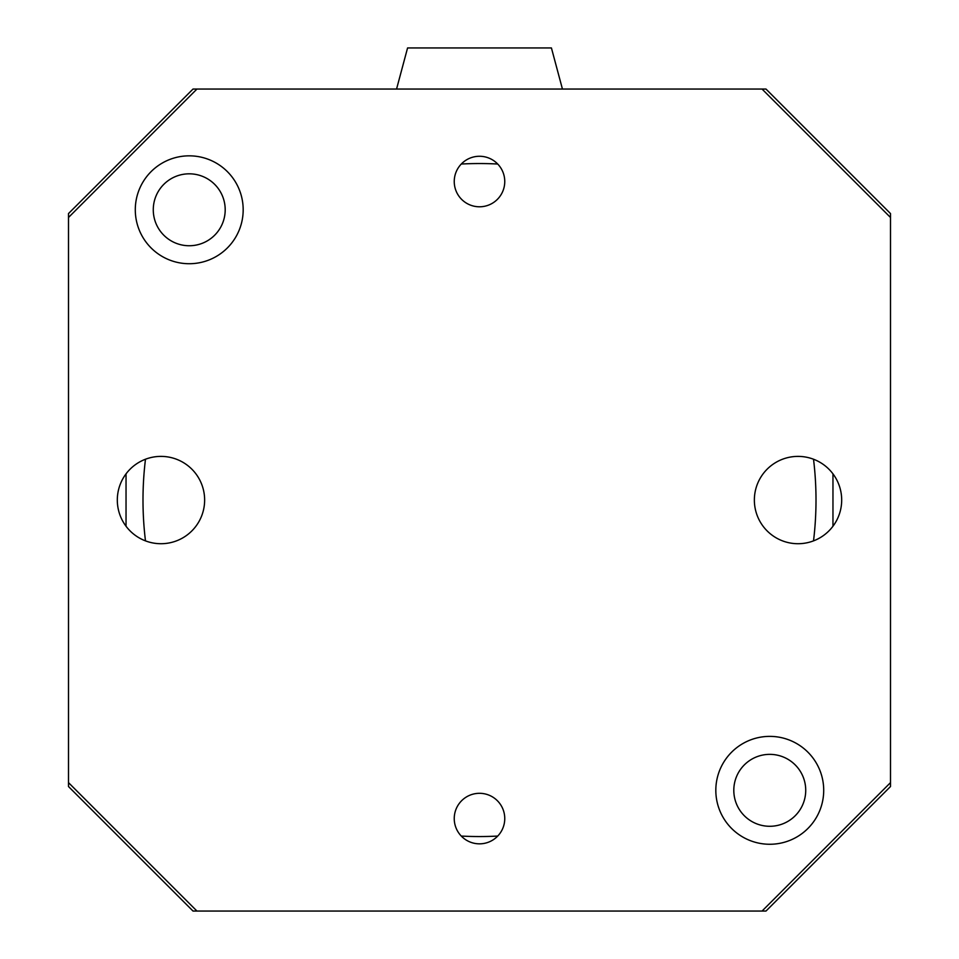 <?xml version="1.0" encoding="UTF-8"?>
<svg xmlns="http://www.w3.org/2000/svg" width="959" height="959" viewBox="0 0 959 959"><rect width="100%" height="100%" fill="white"/><g stroke="black" fill="none" stroke-linecap="round" stroke-linejoin="round"><path stroke-width="1.44" d="M813.52 459.217A336.501 336.501 0 0 1 813.52 540.876M497.733 836.056A336.501 336.501 0 0 1 461.267 836.056M145.48 540.876A336.501 336.501 0 0 1 145.48 459.217M461.267 164.037A336.501 336.501 0 0 1 497.733 164.037M805.728 790.324A35.962 35.962 0 0 0 769.765 754.361A35.962 35.962 0 0 0 733.803 790.324A35.962 35.962 0 0 0 769.765 826.286A35.962 35.962 0 0 0 805.728 790.324M225.197 209.781A35.962 35.962 0 0 0 189.235 173.819A35.962 35.962 0 0 0 153.272 209.781A35.962 35.962 0 0 0 189.235 245.744A35.962 35.962 0 0 0 225.197 209.781M68.497 786.536L68.497 782.616L196.943 911.05L193.011 911.05L68.497 786.536M126.037 526.251L126.037 473.854M68.497 217.489L68.497 213.557L193.011 89.055L196.943 89.055L68.497 217.489L68.497 782.616M396.558 89.055L407.575 47.95L551.425 47.95L562.442 89.055M765.989 911.05L762.057 911.05L890.503 782.616L890.503 786.536L765.989 911.05M832.963 473.854L832.963 526.251M890.503 213.557L890.503 217.489L762.057 89.055L765.989 89.055L890.503 213.557M479.5 843.836A25.258 25.258 0 0 1 454.242 818.578A25.258 25.258 0 0 1 479.5 793.309A25.258 25.258 0 0 1 504.758 818.578A25.258 25.258 0 0 1 479.5 843.836M479.5 206.784A25.258 25.258 0 0 1 454.242 181.527A25.258 25.258 0 0 1 479.5 156.269A25.258 25.258 0 0 1 504.758 181.527A25.258 25.258 0 0 1 479.5 206.784M160.98 543.717A43.67 43.67 0 0 1 123.16 478.217A43.67 43.67 0 0 1 198.789 478.217A43.67 43.67 0 0 1 160.98 543.717M798.02 543.717A43.67 43.67 0 0 1 760.211 478.217A43.67 43.67 0 0 1 835.84 478.217A43.67 43.67 0 0 1 798.02 543.717M769.765 736.38A53.944 53.944 0 0 1 816.481 817.296A53.944 53.944 0 0 1 723.05 817.296A53.944 53.944 0 0 1 769.765 736.38M189.235 155.838A53.944 53.944 0 0 1 235.95 236.753A53.944 53.944 0 0 1 142.519 236.753A53.944 53.944 0 0 1 189.235 155.838M762.057 89.055L196.943 89.055M890.503 782.616L890.503 217.489M196.943 911.05L762.057 911.05"/></g></svg>
